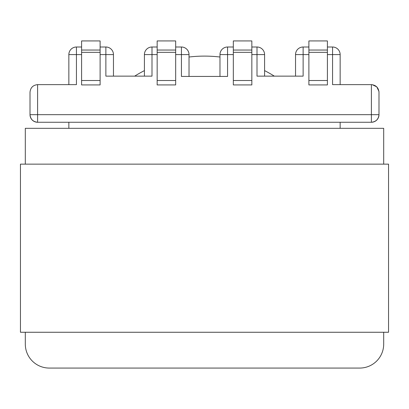 <?xml version="1.0" encoding="UTF-8"?>
<svg xmlns="http://www.w3.org/2000/svg" width="409" height="409" viewBox="0 0 409 409"><rect width="100%" height="100%" fill="white"/><g stroke="black" fill="none" stroke-linecap="round" stroke-linejoin="round"><path stroke-width="0.61" d="M308.892 47.004L303.125 47.004A7.587 7.587 0 0 0 295.538 54.591L295.538 76.135L274.316 76.135A131.703 131.703 0 0 0 264.587 70.614M100.108 47.004L105.875 47.004A7.587 7.587 0 0 1 113.462 54.591L113.462 76.135L134.684 76.135A131.703 131.703 0 0 1 144.413 70.614M372.256 84.678L376.771 86.856L378.944 91.355L378.99 92.219C378.509 87.644 375.978 85.113 371.403 84.632C375.978 85.113 378.509 87.644 378.99 92.219L378.99 114.673C378.509 119.249 375.978 121.78 371.403 122.26L37.597 122.26A7.587 7.587 0 0 1 30.01 114.673L30.01 92.219C30.491 87.644 33.022 85.113 37.597 84.632L76.437 84.632L76.437 54.591L81.596 54.591M105.875 47.004L105.875 76.135L152 76.135L152 54.591L157.158 54.591M37.597 122.26A7.587 7.587 0 0 1 30.01 114.673C30.491 119.249 33.022 121.78 37.597 122.26L37.597 114.673L30.01 114.673L30.01 92.219C30.491 87.644 33.022 85.113 37.597 84.632L37.597 114.673L371.403 114.673L371.403 84.632L332.563 84.632L332.563 54.591L327.404 54.591M308.892 54.591L303.125 54.591L303.125 76.135L257 76.135L257 54.591L251.842 54.591M233.329 54.591L227.562 54.591L227.562 76.437L181.438 76.437L181.438 54.591L175.671 54.591M219.976 76.437L219.976 54.591L227.562 54.591L227.562 47.004L233.329 47.004M251.842 47.004L257 47.004A7.587 7.587 0 0 1 264.587 54.591L264.587 76.135M327.404 47.004L332.563 47.004A7.587 7.587 0 0 1 340.15 54.591L340.15 84.632M340.15 128.329L340.15 122.26M68.85 128.329L68.85 122.26M327.404 84.934L308.892 84.934L308.892 80.527L327.404 80.527L327.404 84.934M308.892 52.332L308.892 40.936L327.404 40.936L327.404 52.332L308.892 52.332L308.892 80.527M327.404 52.332L327.404 80.527M308.892 50.036L327.404 50.036M251.842 80.527L251.842 84.934L233.329 84.934L233.329 80.527L251.842 80.527L251.842 52.332L233.329 52.332L233.329 80.527M233.329 52.332L233.329 40.936L251.842 40.936L251.842 52.332M233.329 50.036L251.842 50.036M175.671 47.004L181.438 47.004A7.587 7.587 0 0 1 189.024 54.591L189.024 76.437M144.413 76.135L144.413 54.591A7.587 7.587 0 0 1 152 47.004L157.158 47.004M68.85 84.632L68.85 54.591A7.587 7.587 0 0 1 76.437 47.004L81.596 47.004M100.108 84.934L81.596 84.934L81.596 80.527L100.108 80.527L100.108 84.934M100.108 80.527L100.108 40.936L81.596 40.936L81.596 80.527M100.108 50.036L81.596 50.036M175.671 84.934L157.158 84.934L157.158 40.936L175.671 40.936L175.671 84.934M175.671 50.036L157.158 50.036M227.562 47.004A7.587 7.587 0 0 0 219.976 54.591A7.587 7.587 0 0 1 227.562 47.004M264.587 54.591A7.587 7.587 0 0 0 257 47.004L257 54.591L264.587 54.591M371.403 122.26A7.587 7.587 0 0 0 378.99 114.673L371.403 114.673L371.403 122.26A7.587 7.587 0 0 0 378.99 114.673M189.024 57.02A131.703 131.703 0 0 1 219.976 57.02M25.307 128.329L25.307 164.142L25.307 128.329L383.693 128.329L383.693 164.142M25.307 332.256L25.307 344.092L25.307 332.256M49.279 368.064L359.721 368.064L49.279 368.064A23.973 23.973 0 0 1 25.307 344.092M383.693 332.256L383.693 344.092A23.973 23.973 0 0 1 359.721 368.064M388.55 332.256L20.45 332.256L20.45 164.142L388.55 164.142L388.55 332.256M113.462 54.591L100.108 54.591M175.671 52.332L157.158 52.332M157.158 80.527L175.671 80.527M100.108 52.332L81.596 52.332M295.538 54.591L303.125 54.591L303.125 47.004M332.563 47.004L332.563 54.591L340.15 54.591M68.85 54.591L76.437 54.591L76.437 47.004A7.587 7.587 0 0 0 68.85 54.591M144.413 54.591L152 54.591L152 47.004A7.587 7.587 0 0 0 144.413 54.591M181.438 47.004L181.438 54.591L189.024 54.591"/></g></svg>
